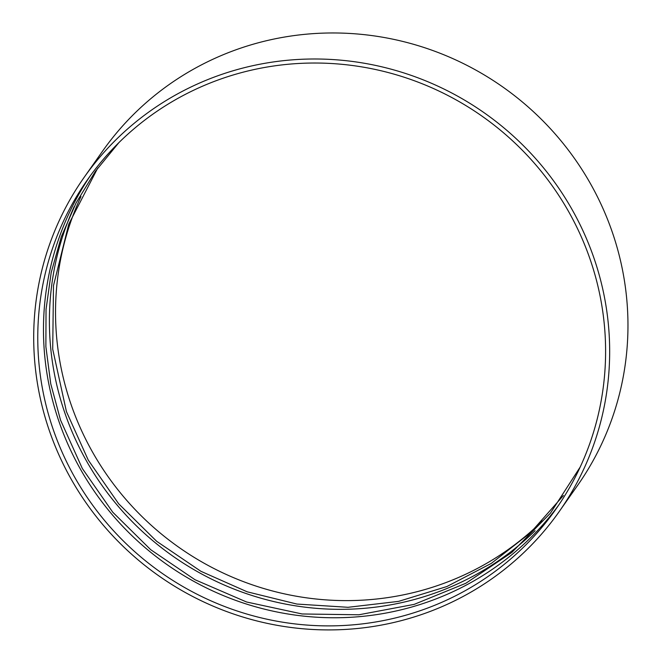 <?xml version="1.0" encoding="UTF-8"?>
<svg xmlns="http://www.w3.org/2000/svg" width="663" height="663" viewBox="0 0 663 663"><rect width="100%" height="100%" fill="white"/><g stroke="black" fill="none" stroke-linecap="round" stroke-linejoin="round"><path stroke-width="0.99" d="M84.102 177.419L102.4 151.388A290.427 282.977 35.1 0 1 502.736 86.936A290.427 282.977 35.1 0 1 577.564 485.465L559.265 511.488A290.427 282.977 35.1 0 1 282.786 626.278A290.427 282.977 35.1 0 1 49.203 430.229A290.427 282.977 35.1 0 1 84.102 177.419A290.427 282.977 35.1 0 1 484.438 112.959A290.427 282.977 35.1 0 1 559.265 511.488M53.048 429.019A286.325 278.982 35.1 0 1 87.458 179.772A286.325 278.982 35.1 0 1 482.142 116.232A286.325 278.982 35.1 0 1 555.909 509.134A286.325 278.982 35.1 0 1 283.333 622.3A286.325 278.982 35.1 0 1 53.048 429.019M558.727 505.049A286.325 278.982 35.1 0 1 286.54 613.764A286.325 278.982 35.1 0 1 58.758 420.897A286.325 278.982 35.1 0 1 90.35 175.736M535.099 530.715A286.325 278.982 35.1 0 1 64.684 412.477A286.325 278.982 35.1 0 1 74.231 206.558M542.268 520.977A286.325 278.982 35.1 0 1 70.817 403.75A286.325 278.982 35.1 0 1 80.969 196.521M580.2 467.025L550.381 513.228L511.786 552.478L465.824 583.283L414.184 604.374L358.857 614.783L302.113 613.971L246.537 601.987L194.972 579.711L150.733 549.718L112.735 512.192L82.311 468.468L60.524 420.069L50.744 383.802L45.88 346.691L46.037 309.389L51.192 272.559L61.269 236.865L76.088 202.936L95.373 171.361L118.793 142.727M563.409 495.526L530.557 532.696L491.341 563.368L446.92 586.523L398.637 601.366L348.05 607.3L296.908 604.059L247.15 591.802L200.897 571.291L156.659 541.298L118.66 503.772L88.229 460.039L66.449 411.64L52.709 349.169L53.496 285.587L68.761 224.169L97.718 168.112"/></g></svg>
